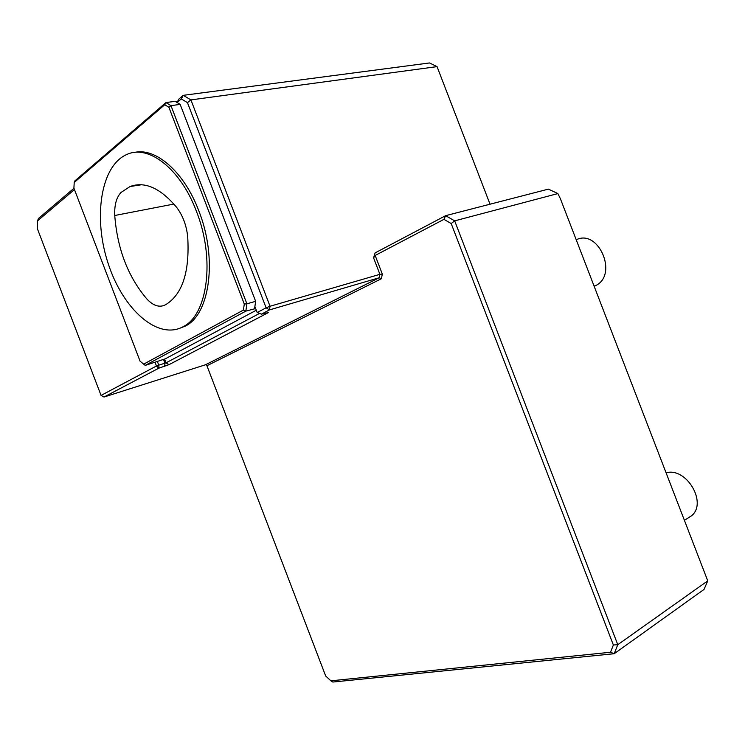 <?xml version="1.0" encoding="UTF-8"?>
<svg xmlns="http://www.w3.org/2000/svg" width="745" height="745" viewBox="0 0 745 745"><rect width="100%" height="100%" fill="white"/><g stroke="black" fill="none" stroke-linecap="round" stroke-linejoin="round"><path stroke-width="1.12" d="M121.109 192.396C116.444 197.285 114.32 204.987 114.749 215.501C117.356 249.016 128.075 276.851 146.895 299.006C152.976 305.469 158.825 307.555 164.44 305.282L166.107 304.426C182.609 293.958 189.807 271.366 187.693 236.649C186.427 225.13 182.693 215.296 176.491 207.157C160.287 188.01 144.819 181.128 130.077 186.52L121.109 192.396M196.475 211.44C180.774 169.255 148.916 144.39 127.218 154.317C100.603 165.25 92.939 217.829 108.146 263.451C122.897 309.287 157.763 340.586 183.093 326.729C207.52 315.079 215.435 259.167 196.475 211.44M244.286 304.035L168.901 107.289L164.747 104.747L74.221 182.469L73.904 188.103L140.079 361.204L143.673 364.147L243.419 310.069L244.286 304.035L246.902 303.811L245.841 311.121L243.419 310.069M178.437 328.778L185.356 326.077C209.811 314.427 217.773 258.589 198.85 210.937C184.294 172.011 155.705 147.203 134.324 152.474M164.747 104.747L165.93 102.577L170.968 105.65L246.902 303.811L255.647 301.325L180.169 104.393L170.968 105.65L168.901 107.289M74.221 182.469L74.742 180.998L165.93 102.577L175.15 101.329L180.169 104.393M255.656 308.56L245.841 311.121L145.238 365.395L143.673 364.147M255.647 301.325L254.576 308.598M145.238 365.395L165.269 358.839L256.299 310.227M177.385 101.758L176.109 101.935M157.363 361.493L158.769 365.162L165.995 362.852L259.53 313.422M261.439 314.139L268.284 312.621L169.059 364.631L158.825 368.17L103.993 397.038L205.369 364.817L379.196 277.755L269.448 309.92L261.439 314.139L257.183 312.537L254.874 306.512M257.183 312.537L266.105 307.797L187.461 102.633L181.324 98.936L177.096 102.521M269.448 309.92L270.025 306.26L266.105 307.797L269.448 309.92M666.095 472.851C686.266 466.808 707.778 502.875 691.509 515.819L686.992 518.669M576.22 239.797C598.254 228.547 618.248 273.983 596.196 285.335L594.175 286.341M181.324 98.936L183.27 95.332L190.916 99.904L270.025 306.26L379.903 274.328L373.58 257.863L375.098 252.909L445.64 215.668L454.674 220.865L617.782 644.695L707.75 580.858L560.37 198.673L557.865 193.56L548.404 189.128L445.64 215.668L443.936 219.347L375.163 255.47L382.334 274.113L381.365 278.742L206.933 365.739L206.477 364.845L205.369 364.817M176.984 102.456L178.977 98.983L183.27 95.332L429.53 62.952L437.045 66.622L190.916 99.904L187.461 102.633M155.025 362.238L156.459 366.009L158.769 365.162L159.02 368.095M74.463 189.556L37.539 220.865L38.423 218.518L73.969 188.28M158.825 368.17L156.459 366.009L101.059 395.418L103.993 397.038M557.875 193.57L454.674 220.865L451.191 223.547L443.936 219.347M381.365 278.742L379.196 277.755L379.903 274.328L382.334 274.113M373.58 257.863L375.163 255.47M707.75 580.858L704.025 589.425L614.197 653.719L617.782 644.695L613.368 644.993L451.191 223.547M437.045 66.622L490.033 204.204M37.539 220.865L37.25 228.361L101.059 395.418M206.933 365.739L325.686 676.013L330.882 680.818L610.509 652.257L613.368 644.993M330.882 680.818L332.801 682.048L614.197 653.719L610.509 652.257M114.749 215.501L173.902 204.055M254.743 307.34L255.265 308.681M163.546 359.509L164.98 363.253L164.645 366.354M164.571 359.118L165.995 362.852L169.059 364.631M268.284 312.621L267.762 312.295M141.597 184.732L130.077 186.52M185.356 326.077L183.093 326.729M684.394 520.308L691.509 515.819M594.082 286.099L596.196 285.335"/></g></svg>

